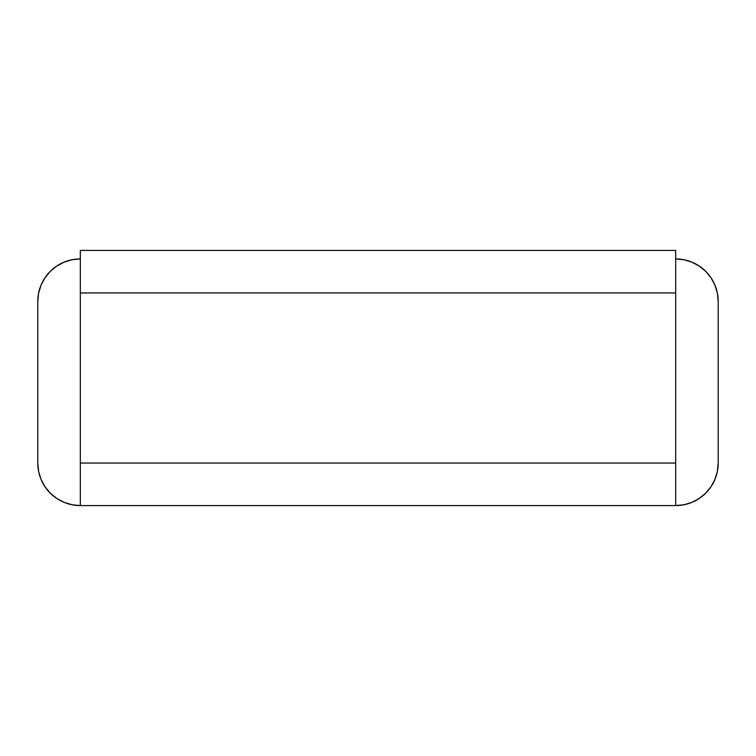 <?xml version="1.0" encoding="UTF-8"?>
<svg xmlns="http://www.w3.org/2000/svg" width="756" height="756" viewBox="0 0 756 756"><rect width="100%" height="100%" fill="white"/><g stroke="black" fill="none" stroke-linecap="round" stroke-linejoin="round"><path stroke-width="1.13" d="M675.675 250.425L675.675 505.575L675.675 463.05L80.325 463.05L80.325 505.575L675.675 505.575L683.972 504.762L691.948 502.334L699.3 498.412L705.745 493.12L711.037 486.675L714.959 479.323L717.387 471.347L718.2 463.05A42.525 42.525 0 0 1 675.675 505.575L80.325 505.575A42.525 42.525 0 0 1 37.8 463.05L37.8 301.455A42.525 42.525 0 0 1 80.325 258.93L72.028 259.743L64.052 262.171L56.7 266.093L50.255 271.385L44.963 277.83L41.041 285.182L38.613 293.158L37.8 301.455L37.8 463.05L38.613 471.347L41.041 479.323L44.963 486.675L50.255 493.12L56.7 498.412L64.052 502.334L72.028 504.762L80.325 505.575L80.325 292.95L80.325 463.05L675.675 463.05L675.675 250.425L80.325 250.425L80.325 292.95L675.675 292.95L80.325 292.95L80.325 250.425L675.675 250.425M718.2 301.455L718.2 463.05L718.2 301.455L717.387 293.158L714.959 285.182L711.037 277.83L705.745 271.385L699.3 266.093L691.948 262.171L683.972 259.743L675.675 258.93A42.525 42.525 0 0 1 718.2 301.455L717.387 293.158M714.959 285.182L711.037 277.83L705.745 271.385M699.3 266.093L691.948 262.171L683.972 259.743L675.675 258.93M711.037 486.675L714.959 479.323L717.387 471.347M37.8 463.05L38.613 471.347M41.041 479.323L44.963 486.675L50.255 493.12M56.7 498.412L64.052 502.334L72.028 504.762"/></g></svg>

